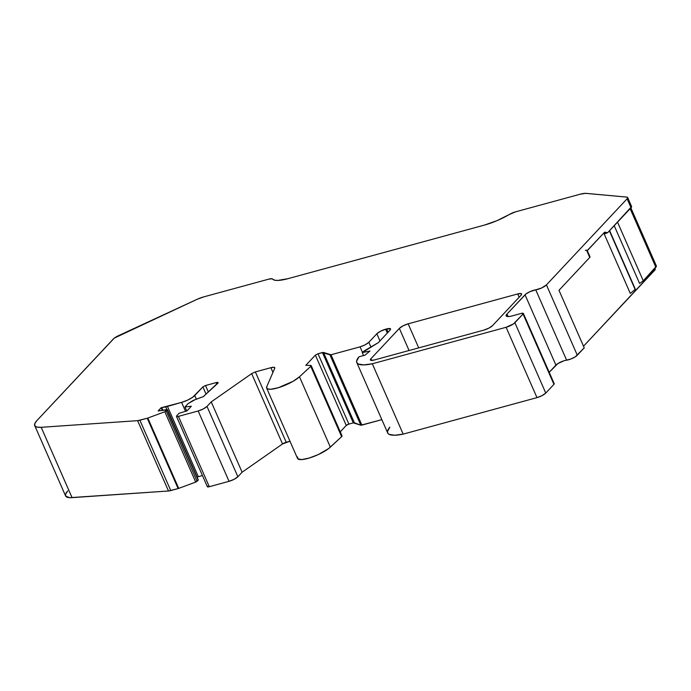 <?xml version="1.0" encoding="UTF-8"?>
<svg xmlns="http://www.w3.org/2000/svg" width="691" height="691" viewBox="0 0 691 691"><rect width="100%" height="100%" fill="white"/><g stroke="black" fill="none" stroke-linecap="round" stroke-linejoin="round"><path stroke-width="1.04" d="M196.382 399.173L194.784 395.528L196.382 399.173L194.784 395.528L202.886 386.882L206.056 394.112L202.886 386.882L205.521 385.518L216.136 382.615L216.827 384.187L216.136 382.615C217.915 382.201 218.477 382.417 217.829 383.255L203.344 396.608L195.035 399.666L188.09 403.639L184.972 406.973L191.338 406.222L186.959 410.895L179.047 413.296L176.749 415.749C176.153 416.552 176.715 416.768 178.425 416.371L198.179 410.99L229.049 481.325A7.247 1.823 -23.7 0 0 237.877 476.747L206.998 406.412L211.239 401.886L242.109 472.221L237.877 476.747L206.998 406.412C204.977 408.277 202.031 409.806 198.179 410.99L229.049 481.325L209.304 486.714L178.425 416.371L198.179 410.99L229.049 481.325L209.304 486.714L207.55 486.87L207.628 486.084A3.619 0.916 -23.7 0 0 209.304 486.714L178.425 416.371L176.671 416.535L176.749 415.749L176.516 416.353M218.114 382.641L203.344 396.608L192.97 400.521L188.09 403.639L184.972 406.973L191.338 406.222L186.959 410.895L179.047 413.296L176.749 415.749L179.047 413.296L186.959 410.895L191.338 406.222L184.972 406.973L186.725 410.972M630.149 208.682L655.889 267.313L630.149 208.682L655.889 267.313L656.407 266.087L655.534 265.664M166.92 409.495L198.162 480.15L197.082 481.307L166.203 410.972L164.829 411.758L195.708 482.093L197.082 481.307L166.203 410.972L167.291 409.815L198.162 480.15L197.082 481.307L166.203 410.972L167.369 409.53L158.135 410.938L167.291 409.815L158.135 410.938L161.133 407.742L162.238 410.264L161.133 407.742L161.737 407.569L162.869 410.16L161.737 407.569L165.728 406.921L166.868 409.504M614.221 225.681L639.59 283.465L614.221 225.681L639.59 283.465L643.261 280.788L655.889 267.313L643.261 280.788L617.521 222.156M198.248 479.865L196.123 481.921L178.71 488.382L147.831 418.046L147.252 418.228L178.131 488.563L170.763 490.575L139.884 420.24L147.252 418.228L178.131 488.563A2.168 0.544 -23.7 0 0 178.71 488.382L147.831 418.046L164.829 411.758L195.708 482.093L178.71 488.382L147.831 418.046L164.829 411.758L195.708 482.093L197.082 481.307M643.261 280.788L639.59 283.465L643.261 280.788L656.45 266.173M631.617 206.574L607.657 232.694L604.21 233.99L605.074 233.394L604.21 233.99L630.287 293.399L635.133 289.469L632.403 282.688L635.297 289.184M609.393 230.837L635.133 289.469L630.287 293.399L635.133 289.469L609.393 230.837L635.133 289.469M523.303 313.403L523.07 314.008C523.657 313.204 523.104 312.997 521.394 313.386L511.996 315.951A10.823 2.729 156.3 0 1 509.198 316.521L506.183 315.96M363.57 355.563L362.274 352.591L363.57 355.563L362.274 352.591L369.935 351.028L365.038 355.157L358.975 356.815A37.677 9.493 156.3 0 0 356.798 362.585L387.677 432.92A37.677 9.493 156.3 0 0 403.181 434.121L394.552 435.235L389.111 434.345L387.798 433.162L387.478 431.538L389.854 427.15A37.677 9.493 156.3 0 0 403.181 434.121L372.311 363.786L506.106 327.292L536.985 397.627A7.212 1.823 -23.7 0 0 545.769 393.067L514.899 322.732C512.877 324.597 509.949 326.117 506.106 327.292L536.985 397.627L403.181 434.121L372.311 363.786A37.677 9.493 156.3 0 1 356.798 362.585M370.903 346.977L368.847 342.287L370.903 346.977L368.847 342.287L376.837 333.762L379.964 340.896L376.837 333.762C378.849 331.896 381.778 330.376 385.621 329.201L387.314 333.053L385.621 329.201L386.684 328.907L388.117 332.19L386.684 328.907L390.57 328.933L390.018 330.168L378.331 342.65L364.511 350.708L378.331 342.65L390.018 330.168L390.596 329.21L390.173 328.596L386.684 328.907L388.117 332.19M318.015 353.749L322.447 352.54L353.326 422.875L348.895 424.084L318.015 353.749L322.447 352.54L353.326 422.875L348.895 424.084A2.168 0.544 -23.7 0 0 346.251 425.449L315.381 355.114L318.015 353.749L315.381 355.114L318.015 353.749L323.492 352.445L354.371 422.78A2.168 0.544 -23.7 0 0 353.326 422.875L348.895 424.084L318.015 353.749L348.895 424.084L346.251 425.449L340.257 431.849L346.251 425.449L315.381 355.114L305.802 365.34L310.57 365.366L341.63 436.677A3.567 0.898 -23.7 0 0 342.045 435.917L311.175 365.582M655.284 269.343L583.524 346.217L654.99 269.931L654.498 268.799L654.99 269.931A3.654 0.924 -23.7 0 0 655.267 269.3L654.869 268.402M627.653 197.531A7.212 1.823 156.3 0 1 627.117 198.775L627.687 197.626L626.754 197.099L585.571 193.316L626.754 197.099A7.212 1.823 156.3 0 1 627.653 197.531L631.583 206.479A7.212 1.823 156.3 0 1 631.047 207.732L607.657 232.694L604.642 232.15L586.944 251.049L604.642 232.15L607.657 232.694L603.554 233.308L604.66 233.506L604.21 233.99L630.287 293.399L604.21 233.99L605.074 233.394M554.018 383.557L553.94 384.343L545.769 393.067L514.899 322.732L523.07 314.008L553.94 384.343A3.61 0.907 -23.7 0 0 554.217 383.721L523.337 313.386M362.274 352.591L364.511 350.708L362.274 352.591L369.935 351.028L362.274 352.591L378.331 342.65L390.018 330.168C391.296 328.51 390.182 328.087 386.684 328.907L380.534 331.222L376.837 333.762C378.849 331.896 381.778 330.376 385.621 329.201L386.684 328.907M379.964 340.896L376.837 333.762L368.847 342.287C366.835 344.144 363.907 345.664 360.063 346.847L362.499 352.401M381.855 419.662L360.823 425.207A2.168 0.544 -23.7 0 0 361.877 425.103L381.855 419.662L361.877 425.103L330.998 354.768L329.952 354.863L360.823 425.207A2.168 0.544 -23.7 0 0 361.877 425.103L330.998 354.768L329.952 354.863L360.823 425.207L353.326 422.875L322.447 352.54L329.952 354.863L360.823 425.207L354.371 422.78A2.168 0.544 -23.7 0 0 353.326 422.875M348.895 424.084A2.168 0.544 -23.7 0 0 346.251 425.449L315.381 355.114L305.802 365.34L310.57 365.366L341.63 436.677L328.605 448.58L318.275 454.583L309.231 458.047L301.725 459.584L297.761 458.772L297.64 457.01A19.123 4.82 156.3 0 0 309.231 458.047A19.123 4.82 156.3 0 0 330.35 447.129L299.471 376.794L310.76 366.342L341.63 436.677L330.35 447.129L299.471 376.794A19.123 4.82 156.3 0 1 280.598 386.986A19.123 4.82 156.3 0 1 266.666 388.1A19.123 4.82 156.3 0 1 266.769 386.675L274.742 368.225L266.769 386.675L266.881 388.437L267.728 388.964L270.855 389.249L278.352 387.711L293.096 381.302L299.471 376.794L310.76 366.342L311.183 365.634L310.57 365.366L310.76 366.342L299.471 376.794A19.123 4.82 156.3 0 1 278.352 387.711A19.123 4.82 156.3 0 1 266.769 386.675L274.742 368.225L274.016 367.275L270.889 367.69C273.757 366.973 275.035 367.154 274.742 368.225L274.776 367.698M272.945 372.371L270.889 367.69L255.35 371.922L286.229 442.257L289.987 441.238L282.533 443.959L242.109 472.221L237.877 476.747L206.998 406.412L211.239 401.886L251.654 373.624L255.35 371.922L286.229 442.257A3.61 0.907 -23.7 0 0 282.533 443.959L251.654 373.624L255.35 371.922L270.889 367.69L272.945 372.371L270.889 367.69C273.757 366.973 275.035 367.154 274.742 368.225M176.473 416.371L207.352 486.706A3.619 0.916 -23.7 0 0 209.304 486.714L178.425 416.371C176.715 416.768 176.153 416.552 176.749 415.749M208.362 391.987L205.521 385.518L202.886 386.882L205.521 385.518L208.362 391.987L205.521 385.518L216.136 382.615C217.915 382.201 218.477 382.417 217.829 383.255L217.907 382.46L216.136 382.615L216.827 384.187M202.411 475.451L197.065 477.144L198.265 476.583L167.395 406.248L165.728 406.921L181.595 402.369L185.534 411.326M139.884 420.24L137.621 420.664L168.5 490.999A7.212 1.823 -23.7 0 0 170.763 490.575L139.884 420.24L137.621 420.664L168.5 490.999L69.756 497.684L65.723 496.181L65.671 493.953L67.761 490.938A28.867 7.273 156.3 0 0 72.063 497.641L41.184 427.306L137.621 420.664L168.5 490.999L72.063 497.641L41.184 427.306A28.867 7.273 156.3 0 1 34.714 425.587A28.867 7.273 156.3 0 1 36.882 420.603L113.462 338.858A7.212 1.823 156.3 0 1 118.282 335.774L197.263 299.22L114.283 338.115L36.882 420.603L34.792 423.609L34.844 425.846L37.038 427.107L41.184 427.306L137.621 420.664L147.252 418.228L178.131 488.563A2.168 0.544 -23.7 0 0 178.71 488.382A2.168 0.544 -23.7 0 1 178.131 488.563L168.5 490.999A7.212 1.823 -23.7 0 0 170.763 490.575L139.884 420.24L147.252 418.228M589.829 256.655L589.751 257.441L558.976 290.289L584.232 347.841L577.313 355.226L546.443 284.891L627.117 198.775A7.212 1.823 156.3 0 0 626.754 197.099L585.527 193.342A14.433 3.636 156.3 0 0 580.181 194.214L515.546 211.843A7.212 1.823 156.3 0 0 509.319 214.495A28.867 7.273 156.3 0 1 484.426 225.093L497.079 220.628L509.319 214.495A28.867 7.273 156.3 0 1 484.426 225.093L287.853 278.698A28.867 7.273 156.3 0 1 272.548 279.06A7.212 1.823 156.3 0 0 268.721 279.155L204.087 296.785A14.433 3.636 156.3 0 0 197.272 299.229L118.282 335.774A7.212 1.823 156.3 0 0 113.462 338.858L36.882 420.603A28.867 7.273 156.3 0 0 41.184 427.306L137.621 420.664M585.312 250.41A3.61 0.907 -23.7 0 1 586.944 251.049L589.751 257.441L586.944 251.049A3.61 0.907 -23.7 0 0 587.212 250.427L590.019 256.819A3.61 0.907 156.3 0 1 589.751 257.441L558.976 290.289L584.232 347.841L577.313 355.226L546.443 284.891L627.117 198.775L631.047 207.732L607.657 232.694L604.642 232.15L587.229 250.557M519.148 297.225L517.706 293.943A7.212 1.823 156.3 0 1 521.049 295.204L492.605 325.565A7.212 1.823 156.3 0 1 483.812 330.125L488.9 328.104L492.605 325.565L521.049 295.204L521.627 294.211L521.195 293.632L517.706 293.943A7.212 1.823 156.3 0 1 521.593 293.951A7.212 1.823 156.3 0 1 521.049 295.204L492.605 325.565A7.212 1.823 156.3 0 1 483.812 330.125L374.254 360.002A7.212 1.823 156.3 0 1 370.376 359.994A7.212 1.823 156.3 0 1 370.912 358.75L371.654 360.443L370.912 358.75L370.333 359.735L370.765 360.322L374.254 360.002L483.812 330.125L374.254 360.002A7.212 1.823 156.3 0 1 370.912 358.75L371.654 360.443M237.877 476.747L234.154 479.295L229.049 481.325A7.247 1.823 -23.7 0 0 237.877 476.747L242.109 472.221L282.533 443.959L251.654 373.624L255.35 371.922L286.229 442.257A3.61 0.907 -23.7 0 0 282.533 443.959L251.654 373.624L211.239 401.886L242.109 472.221L211.239 401.886L251.654 373.624M198.265 476.583L167.395 406.248L198.265 476.583L196.995 477.161M654.498 268.799L654.99 269.931A3.654 0.924 -23.7 0 0 654.809 269.084L655.137 269.17M589.38 256.594A3.61 0.907 156.3 0 1 589.751 257.441L558.976 290.289L584.232 347.841L575.37 356.755L570.913 358.992L563.891 360.806L557.862 363.604L549.198 372.302L555.918 365.133L525.039 294.789A7.212 1.823 156.3 0 1 535.741 289.84L566.62 360.175A7.212 1.823 -23.7 0 0 555.918 365.133L525.039 294.789A7.212 1.823 156.3 0 1 535.741 289.84L566.62 360.175A7.212 1.823 -23.7 0 0 555.918 365.133L549.198 372.302M545.769 393.067L542.072 395.606L536.985 397.627L403.181 434.121L372.311 363.786L506.106 327.292L536.985 397.627A7.212 1.823 -23.7 0 0 545.769 393.067L514.899 322.732L523.07 314.008L553.94 384.343L545.769 393.067L553.94 384.343A3.61 0.907 -23.7 0 0 553.569 383.505M342.062 435.969L341.63 436.677A3.567 0.898 -23.7 0 0 341.449 435.701L341.881 435.771M409.072 350.51L399.363 328.389A7.212 1.823 156.3 0 1 408.148 323.829L418.711 347.884L408.148 323.829L403.069 325.85L399.363 328.389L370.912 358.75L399.363 328.389A7.212 1.823 156.3 0 1 408.148 323.829L418.711 347.884M361.877 425.103L330.998 354.768L360.063 346.847L365.15 344.826L368.847 342.287C366.835 344.144 363.907 345.664 360.063 346.847L330.998 354.768L323.492 352.445L354.371 422.78L323.492 352.445L322.447 352.54M341.63 436.677L330.35 447.129A19.123 4.82 156.3 0 1 311.477 457.321A19.123 4.82 156.3 0 1 297.536 458.435L266.666 388.1M202.886 386.882L194.784 395.528A10.823 2.729 156.3 0 1 181.595 402.369L187.339 400.262L192.521 397.385L202.886 386.882L206.056 394.112M168.5 490.999L72.063 497.641A28.867 7.273 156.3 0 1 65.585 495.922L34.714 425.587M577.313 355.226A7.212 1.823 156.3 0 1 566.62 360.175A7.212 1.823 156.3 0 0 577.313 355.226L546.443 284.891L627.117 198.775L631.047 207.732A7.212 1.823 156.3 0 0 630.684 206.056M546.443 284.891A7.212 1.823 156.3 0 1 535.741 289.84L541.623 287.974L546.443 284.891A7.212 1.823 156.3 0 1 535.741 289.84L529.859 291.706L525.868 294.055L506.987 314.068L506.175 315.934M508.101 316.608L506.987 314.068L508.101 316.608L506.987 314.068L525.039 294.789L555.918 365.133M517.706 293.943L408.148 323.829M197.272 299.229L204.087 296.785L268.721 279.155L272.081 278.793L274.431 280.14L277.747 280.442L287.853 278.698A28.867 7.273 156.3 0 1 272.548 279.06A7.212 1.823 156.3 0 0 268.721 279.155L204.087 296.785A14.433 3.636 156.3 0 0 197.272 299.229M484.426 225.093L287.853 278.698L484.426 225.093M509.319 214.495L515.546 211.843L580.181 194.214L585.527 193.342A14.433 3.636 156.3 0 0 580.181 194.214L515.546 211.843A7.212 1.823 156.3 0 0 509.319 214.495M506.987 314.068L506.296 316.124L509.198 316.521A10.823 2.729 156.3 0 0 511.996 315.951A10.823 2.729 156.3 0 1 509.198 316.521C505.959 316.685 505.216 315.865 506.987 314.068L525.039 294.789M514.899 322.732C512.877 324.597 509.949 326.117 506.106 327.292L513.465 323.915L523.07 314.008C523.657 313.204 523.104 312.997 521.394 313.386L511.996 315.951L521.394 313.386L523.355 313.533L523.07 314.008L553.94 384.343M372.311 363.786L363.682 364.9L358.24 364.01L356.927 362.827L356.608 361.203L358.975 356.815L365.038 355.157L358.975 356.815A37.677 9.493 156.3 0 0 372.311 363.786L506.106 327.292M369.935 351.028L365.038 355.157L369.935 351.028M206.998 406.412L203.284 408.96L198.179 410.99C202.031 409.806 204.977 408.277 206.998 406.412L211.239 401.886M162.238 410.264L161.133 407.742L158.135 410.938L161.133 407.742L181.595 402.369A10.823 2.729 156.3 0 0 194.784 395.528M166.203 410.972L164.829 411.758L167.291 409.815L198.162 480.15M217.829 383.255L203.344 396.608L195.035 399.666L188.09 403.639L184.972 406.973M161.133 407.742L161.737 407.569L162.869 410.16M607.657 232.694L604.21 233.99M387.314 333.053L385.621 329.201M161.737 407.569L165.728 406.921M178.131 488.563L170.763 490.575M604.66 233.506L603.554 233.308M583.524 346.217L654.99 269.931M315.381 355.114L305.802 365.34L310.57 365.366M586.944 251.049L589.751 257.441M536.985 397.627L403.181 434.121M360.823 425.207L354.371 422.78M346.251 425.449L340.257 431.849M289.987 441.238L286.229 442.257M282.533 443.959L242.109 472.221M229.049 481.325L209.304 486.714M195.708 482.093L178.71 488.382M368.847 342.287L376.837 333.762M330.998 354.768L360.063 346.847M323.492 352.445L329.952 354.863M330.35 447.129L299.471 376.794M255.35 371.922L270.889 367.69M178.425 416.371L198.179 410.99M205.521 385.518L216.136 382.615M167.395 406.248L181.595 402.369M147.831 418.046L164.829 411.758M72.063 497.641L41.184 427.306M627.117 198.775L631.047 207.732M535.741 289.84L566.62 360.175M399.363 328.389L370.912 358.75M656.424 266.087L630.883 207.905M167.395 409.564L198.274 479.9M635.288 289.106L609.609 230.604"/></g></svg>
